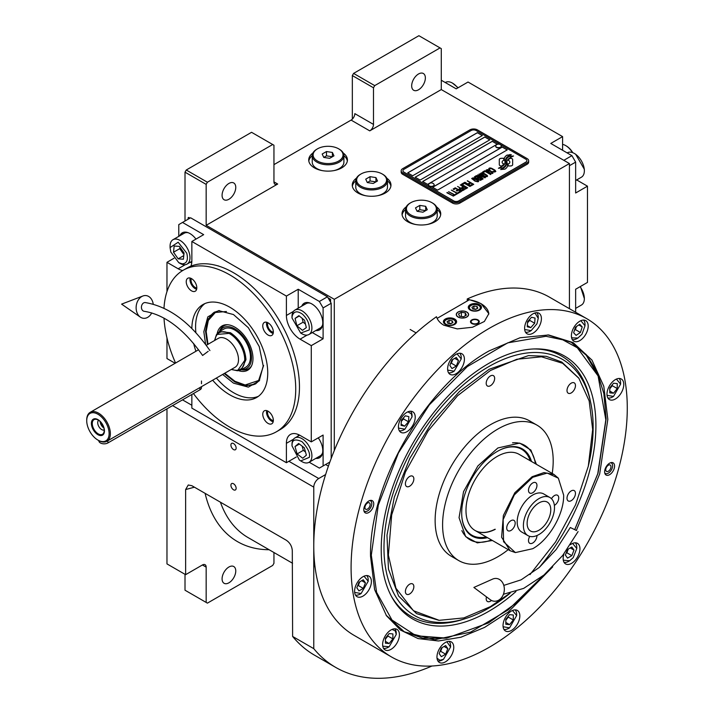 <?xml version="1.0" encoding="UTF-8"?>
<svg xmlns="http://www.w3.org/2000/svg" width="714" height="714" viewBox="0 0 714 714"><rect width="100%" height="100%" fill="white"/><g stroke="black" fill="none" stroke-linecap="round" stroke-linejoin="round"><path stroke-width="1.07" d="M352.332 119.131L352.332 75.568L353.582 73.408L374.725 85.618L440.047 47.909L441.288 48.632L441.288 89.571L369.754 130.867A5.275 3.043 -60 0 0 373.484 124.406L354.822 113.633A5.275 3.043 120 0 1 351.092 120.095L273.953 164.631M185.006 221.01L185.006 172.172L186.247 170.012L207.399 182.231L272.712 144.514L273.953 145.237L273.953 181.865A5.275 3.043 -60 0 0 275.051 184.283A5.275 3.043 -60 0 0 277.692 184.025L206.159 225.321L334.295 299.3L334.295 450.534M356.456 178.161A19.349 11.174 0 0 0 352.261 185.096A19.349 11.174 0 0 0 357.937 193.003A19.349 11.174 0 0 0 379.027 195.422A19.349 11.174 0 0 0 390.969 185.096A19.349 11.174 0 0 0 386.783 178.161M312.911 153.019A19.349 11.174 0 0 0 308.725 159.963A19.349 11.174 0 0 0 314.392 167.861A19.349 11.174 0 0 0 335.482 170.28A19.349 11.174 0 0 0 347.432 159.963A19.349 11.174 0 0 0 343.238 153.019M406.221 206.89A19.349 11.174 0 0 0 402.027 213.834A19.349 11.174 0 0 0 407.694 221.733A19.349 11.174 0 0 0 428.784 224.151A19.349 11.174 0 0 0 440.734 213.834A19.349 11.174 0 0 0 436.549 206.89M441.288 89.571L569.424 163.551L334.295 299.3M373.484 124.406L373.484 87.777L352.332 75.568M186.247 170.012L251.56 132.304L272.712 144.514M222.081 195.297A9.675 5.587 120 0 0 224.08 199.733A9.675 5.587 120 0 0 231.541 197.135A9.675 5.587 120 0 0 235.763 187.398A9.675 5.587 120 0 0 233.764 182.971A9.675 5.587 120 0 0 226.302 185.56A9.675 5.587 120 0 0 222.081 195.297M207.399 182.231L206.159 184.382L206.159 225.321M387.452 180.829A19.349 11.174 180 0 1 390.879 186.175M355.786 180.829A19.349 11.174 0 0 0 352.359 186.175M343.907 155.688A19.349 11.174 180 0 1 347.334 161.034M312.241 155.688A19.349 11.174 0 0 0 308.814 161.034M437.218 209.559A19.349 11.174 180 0 1 440.645 214.905M405.543 209.559A19.349 11.174 0 0 0 402.116 214.905M185.006 172.172L206.159 184.382M325.584 464.511L328.404 466.135M325.629 474.542L318.747 478.514A7.042 4.061 120 0 0 313.767 487.135L313.767 648.651A232.237 134.089 120 0 0 335.741 667.429A232.237 134.089 120 0 0 431.988 666.01M569.424 308.671L569.424 163.551M411.675 85.832A9.675 5.587 120 0 0 413.683 90.267A9.675 5.587 120 0 0 421.135 87.67A9.675 5.587 120 0 0 425.365 77.933A9.675 5.587 120 0 0 423.357 73.506A9.675 5.587 120 0 0 415.905 76.095A9.675 5.587 120 0 0 411.675 85.832M374.725 85.618L373.484 87.777M353.582 73.408L418.895 35.7L440.047 47.909M185.006 574.315L185.006 590.21L206.159 602.42L206.159 567.13A5.275 3.043 -60 0 0 205.061 564.712A5.275 3.043 -60 0 0 202.419 564.97L185.631 574.672L166.969 563.899L166.969 408.845M236.138 488.287A3.695 2.133 -120 0 0 234.522 484.565A3.695 2.133 -120 0 0 231.675 483.574A3.695 2.133 -120 0 0 230.908 485.27A3.695 2.133 -120 0 0 232.523 488.983A3.695 2.133 -120 0 0 235.37 489.974A3.695 2.133 -120 0 0 236.138 488.287M236.138 448.062A3.695 2.133 -120 0 0 234.522 444.34A3.695 2.133 -120 0 0 231.675 443.349A3.695 2.133 -120 0 0 230.908 445.045A3.695 2.133 -120 0 0 232.523 448.758A3.695 2.133 -120 0 0 235.37 449.749A3.695 2.133 -120 0 0 236.138 448.062M185.631 574.672L185.631 489.545L188.255 484.993L191.852 485.699L286.278 540.221C289.884 542.694 291.892 546.121 292.294 550.521L292.615 636.442L313.767 648.651M292.615 636.442A232.237 134.089 120 0 0 314.588 655.22L335.741 667.429M273.953 552.529L273.953 563.275L272.712 565.426L207.399 603.134L206.159 602.42M222.081 578.858A9.675 5.587 120 0 0 224.08 583.284A9.675 5.587 120 0 0 231.541 580.696A9.675 5.587 120 0 0 235.763 570.959A9.675 5.587 120 0 0 233.764 566.532A9.675 5.587 120 0 0 226.302 569.12A9.675 5.587 120 0 0 222.081 578.858M503.763 159.079L503.763 159.008A15.315 8.845 0 0 1 503.816 158.267L501.496 158.267A2.196 1.267 0 0 0 499.3 159.534L499.3 164.693A2.196 1.267 0 0 0 499.943 165.594A2.196 1.267 0 0 0 501.496 165.96L501.781 165.96A10.201 5.89 0 0 0 503.861 163.979A3.865 2.231 0 0 1 503.245 163.693A3.865 2.231 0 0 1 502.112 162.114A3.865 2.231 0 0 1 503.906 160.231A15.315 8.845 180 0 1 503.763 159.079A15.315 8.845 180 0 1 503.763 159.043M503.825 164.042A3.865 2.231 180 0 1 503.245 163.765A3.865 2.231 180 0 1 502.112 162.185A3.865 2.231 180 0 1 502.112 162.149L502.112 162.114M528.672 160.748A5.275 3.043 180 0 0 527.128 158.597L477.363 129.868A5.275 3.043 180 0 0 469.901 129.868L402.723 168.656A5.275 3.043 180 0 0 401.17 170.807A5.275 3.043 180 0 0 402.723 172.958L402.723 174.323L452.48 203.053A5.275 3.043 180 0 0 459.95 203.053L527.128 164.274A5.275 3.043 180 0 0 528.672 162.114L528.672 160.748A5.275 3.043 180 0 1 527.128 162.908L527.128 164.274M402.723 174.323A5.275 3.043 180 0 1 401.17 172.172L401.17 170.807M458.7 200.902L525.888 162.114A3.516 2.035 0 0 0 526.914 160.677A3.516 2.035 0 0 0 525.888 159.24L476.122 130.51A3.516 2.035 0 0 0 471.142 130.51L403.963 169.298A3.516 2.035 0 0 0 402.937 170.735A3.516 2.035 0 0 0 403.963 172.172L453.729 200.902A3.516 2.035 0 0 0 458.7 200.902L458.7 200.973A3.516 2.035 180 0 1 453.729 200.973L403.963 172.244A3.516 2.035 180 0 1 402.937 170.807A3.516 2.035 180 0 1 402.937 170.771M482.343 135.544L477.363 132.67L407.694 172.886L412.674 175.76L482.343 135.544M489.804 139.846L484.833 136.972L415.164 177.197L420.135 180.071L489.804 139.846M497.274 144.157L492.294 141.283L422.626 181.508L427.606 184.382L497.274 144.157M507.226 149.904L502.245 147.03L432.577 187.255L437.557 190.129L507.226 149.904M505.003 162.301A13.387 7.729 180 0 1 505.003 162.337L505.003 162.265A13.387 7.729 0 0 1 504.941 162.979A9.068 5.239 0 0 1 502.183 166.282A104.244 60.181 0 0 1 498.426 168.254L502.79 167.852A16.154 9.327 0 0 0 504.985 166.041A8.425 4.864 0 0 0 505.976 163.747A8.425 4.864 0 0 0 505.923 163.203L505.923 163.274A315.088 181.918 180 0 1 505.574 161.293A13.271 7.667 180 0 1 505.512 160.552A13.271 7.667 180 0 1 505.512 160.516M505.003 162.265A13.387 7.729 0 0 0 504.602 160.382A9.603 5.542 0 0 1 504.307 159.008A9.603 5.542 0 0 1 504.655 157.526L504.655 157.598A9.603 5.542 0 0 0 504.307 159.052M505.512 160.552L505.512 160.48A13.271 7.667 0 0 1 505.815 158.865A8.72 5.034 0 0 1 508.359 156.259A62.591 36.137 0 0 1 511.358 154.733L506.985 155.117A10.13 5.846 0 0 0 504.655 157.526M505.512 160.48A13.271 7.667 0 0 0 505.574 161.221A315.088 181.918 0 0 0 505.923 163.203M506.387 164.604L506.387 164.675A13.387 7.729 180 0 0 506.494 163.702A13.387 7.729 180 0 1 506.494 163.702L506.494 163.631A13.387 7.729 0 0 1 506.387 164.604A10.112 5.837 0 0 1 504.164 167.576A21.964 12.682 0 0 1 500.666 169.539L504.95 169.129A9.55 5.516 0 0 0 507.467 166.112A11.602 6.703 0 0 0 507.583 165.175A11.602 6.703 0 0 0 507.342 163.818L507.342 163.89A25.427 14.682 180 0 1 506.94 162.301A8.256 4.766 180 0 1 506.904 161.873A8.256 4.766 180 0 1 506.904 161.837L506.904 161.801A8.256 4.766 0 0 0 506.94 162.23A25.427 14.682 0 0 0 507.342 163.818M506.494 163.631A13.387 7.729 0 0 0 506.199 162.007A9.996 5.774 0 0 1 505.967 160.775A9.996 5.774 0 0 1 506.208 159.517L506.208 159.588A9.996 5.774 0 0 0 505.967 160.811M506.904 161.801A8.256 4.766 0 0 1 507.779 159.677A13.887 8.015 0 0 1 510.43 157.553A35.334 20.403 0 0 1 513.527 155.982L509.296 156.411A10.433 6.024 0 0 0 506.208 159.517M508.136 165.96L510.456 165.96A2.196 1.267 0 0 0 512.652 164.693L512.652 159.534A2.196 1.267 0 0 0 510.456 158.267L510.162 158.267A10.192 5.89 0 0 0 508.082 160.239A3.865 2.231 0 0 1 509.85 162.114A3.865 2.231 0 0 1 508.047 163.997A15.342 8.854 0 0 1 508.189 165.22A15.342 8.854 0 0 1 508.136 165.96A15.342 8.854 180 0 0 508.189 165.291L508.189 165.22M503.763 159.008A15.315 8.845 0 0 0 503.906 160.231M489.09 169.343L489.688 169.762L489.733 168.825L491.08 168.504L494.918 170.717L494.365 171.494L492.731 171.521L494.731 172.047L495.864 171.396L494.534 169.87L491.178 168.138L489.474 168.049L488.769 168.611L489.09 169.343M492.419 173.538L493.062 173.011L492.74 172.279L489.742 170.343L487.608 169.593L486.029 170.191L489.349 172.868L492.419 173.538M490.625 174.573L484.761 170.771L482.619 172.012L483.414 172.467L485.199 171.44L490.625 174.573M486.93 176.706L487.573 176.179L487.26 175.448L484.262 173.511L482.12 172.752L480.549 173.359L483.86 176.028L486.93 176.706M477.612 174.903L481.673 178.214L476.416 175.59L482.637 179.178L483.173 178.875L478.514 175.144L484.967 177.84L485.502 177.527L479.281 173.939L483.824 176.974L477.612 174.903M477.023 178.759L480.299 180.383L482.164 179.455L475.943 175.867L474.346 176.938L477.023 178.759M478.05 181.829L478.692 181.311L478.371 180.571L475.381 178.634L473.239 177.884L471.659 178.491L474.98 181.16L478.05 181.829M467.536 180.722L470.089 182.605L468.545 183.498L469.339 183.962L470.883 183.061L472.606 184.06L470.821 185.087L471.615 185.551L473.757 184.31L467.242 180.963M464.912 182.231L471.133 185.827L464.618 182.472M469.946 186.515L464.082 182.713L461.931 183.953L462.726 184.408L464.519 183.382L469.946 186.515M461.458 184.23L467.679 187.818L461.164 184.471M462.654 188.434L464.984 189.228L466.84 188.3L460.262 184.917L463.047 186.524L461.806 187.389L462.654 188.434M459.968 189.978L462.297 190.772L464.162 189.853L457.585 186.47L460.36 188.068L459.12 188.942L459.968 189.978M453.113 189.049L453.908 189.505L455.693 188.469L457.808 189.692L456.264 190.593L457.058 191.049L458.602 190.156L460.325 191.147L458.54 192.182L459.334 192.637L461.476 191.397L455.255 187.809L453.113 189.049M455.925 193.842L456.585 194.226L458.852 192.914L458.192 192.53L457.237 193.083L451.319 190.076L456.88 193.289L455.925 193.842M453.185 195.422L453.845 195.806L456.112 194.494L454.497 194.663L448.579 191.664L454.14 194.868L453.185 195.422M447.151 192.485L453.372 196.082L446.857 192.735M492.205 172.592L491.25 173.136L489.706 172.663L486.966 170.878L487.466 170.128L491.839 172.038L492.098 172.877L490.295 173.002L486.886 170.619M486.725 175.76L485.77 176.304L484.217 175.822L481.486 174.037L481.986 173.297L486.359 175.198L486.618 176.046L484.806 176.171L481.397 173.788M479.156 178.134L481.013 179.205L479.879 179.857L478.46 179.455L478.023 178.786L479.156 178.134M476.533 178.277L475.203 177.367L476.381 176.528L478.362 177.679L476.533 178.348L475.203 177.367M477.836 180.883L476.881 181.436L475.337 180.954L472.606 179.169L473.096 178.42L477.479 180.33L477.728 181.169L475.926 181.294L472.516 178.911M462.654 187.818L463.841 186.979L465.823 188.13L464.377 188.808L462.654 187.818L463.538 188.603L464.689 188.853L465.823 188.13M459.977 189.362L461.155 188.532L463.136 189.674L461.699 190.352L459.977 189.362L460.459 189.924L462.012 190.397L463.136 189.674M407.756 172.922L477.363 132.742L482.28 135.58M415.227 177.233L484.833 137.052L489.742 139.882M422.688 181.543L492.294 141.354L497.212 144.192M432.639 187.291L502.245 147.102L507.163 149.94M526.914 160.748L526.914 160.677A3.516 2.035 180 0 1 526.914 160.748A3.516 2.035 180 0 1 525.888 162.185L458.7 200.973M402.723 172.958L452.48 201.696L452.48 203.053M527.128 162.908L459.95 201.696A5.275 3.043 180 0 1 452.48 201.696M505.003 162.337A13.387 7.729 180 0 1 504.941 163.051A9.068 5.239 180 0 1 502.183 166.353A104.244 60.181 180 0 1 498.542 168.272M506.985 155.117L506.985 155.188A10.13 5.846 0 0 0 504.655 157.598M508.332 155.313L506.985 155.188M509.903 154.519L508.332 155.384M511.242 154.786L509.903 154.59M505.976 163.783A8.425 4.864 0 0 0 505.923 163.274M507.583 165.211A11.602 6.703 0 0 0 507.342 163.89M513.402 156.036L509.296 156.482A10.433 6.024 0 0 0 506.208 159.588M506.387 164.675A10.112 5.837 180 0 1 504.164 167.647A21.964 12.682 180 0 1 500.782 169.557M512.652 164.693L512.652 159.606A2.196 1.267 0 0 0 510.456 158.338L510.162 158.338A10.192 5.89 0 0 0 508.127 160.257M509.85 162.114L509.85 162.185A3.865 2.231 180 0 1 509.85 162.185A3.865 2.231 180 0 1 508.056 164.068M503.807 158.338L501.496 158.338A2.196 1.267 0 0 0 499.3 159.606M489.474 168.049L488.938 168.433M490.411 167.968L489.902 168.031M491.178 168.138L490.411 168.049M491.821 168.379L491.178 168.209M492.544 168.727L491.821 168.45M494.534 169.87L492.544 168.799M495.132 170.289L494.534 169.941M493.552 171.512L493.097 171.387M494.9 171.19L494.365 171.565M493.053 173.02L489.019 170.066L487.1 169.646L486.038 170.262M490.92 174.403L484.761 170.842L482.682 172.047M487.573 176.188L483.539 173.234L481.62 172.815L480.549 173.422M481.673 178.214L476.479 175.626M483.128 178.902L478.514 175.144M485.44 177.563L478.987 174.18M483.824 176.974L477.666 174.948M482.102 179.491L475.943 175.939L474.364 176.983M481.013 179.205L479.567 179.955L477.978 178.973M478.362 177.679L476.533 178.348M478.683 181.32L474.658 178.357L472.739 177.938L471.668 178.554M470.089 182.605L468.607 183.534M472.606 184.06L470.883 185.122M473.694 184.346L467.536 180.794M471.07 185.863L464.912 182.302M470.24 186.345L464.082 182.784L461.994 183.989M467.616 187.853L461.458 184.301M466.777 188.335L460.325 184.953M463.047 186.524L461.824 187.434M464.1 189.888L457.647 186.506M460.36 188.068L459.138 188.978M457.808 189.692L456.326 190.629M460.325 191.147L458.602 192.218M461.414 191.432L455.255 187.88L453.176 189.085M458.79 192.95L457.237 193.155L451.382 190.111M456.88 193.289L455.987 193.878M456.05 194.529L454.497 194.735L448.642 191.7M454.14 194.868L453.247 195.457M453.31 196.118L447.151 192.557M495.712 146.156A2.811 1.624 -0 0 0 495.703 146.316A2.811 1.624 -0 0 0 496.471 147.432A2.811 1.624 180 0 0 499.559 147.825A2.811 1.624 180 0 0 501.326 146.316L501.326 145.995A2.811 1.624 180 0 1 499.559 147.503A2.811 1.624 180 0 1 496.471 147.111A2.811 1.624 -0 0 1 495.703 145.995A2.811 1.624 -0 0 1 496.007 145.254A3.347 3.347 0 0 1 501.023 145.254A2.811 1.624 180 0 1 501.326 145.995M500.559 144.871A2.811 1.624 180 0 1 501.023 145.254M428.534 184.935A2.811 1.624 -0 0 0 428.516 185.096A2.811 1.624 -0 0 0 429.284 186.22A2.811 1.624 180 0 0 432.372 186.613A2.811 1.624 180 0 0 434.148 185.096L434.148 184.774A2.811 1.624 180 0 1 432.372 186.292A2.811 1.624 180 0 1 429.284 185.89A2.811 1.624 -0 0 1 428.516 184.774A2.811 1.624 -0 0 1 428.828 184.042A3.347 3.347 0 0 1 433.844 184.042A2.811 1.624 180 0 1 434.148 184.774M433.38 183.659A2.811 1.624 180 0 1 433.844 184.042M437.12 318.373L469.268 299.818A26.391 15.235 180 0 1 481.093 303.762A26.391 15.235 180 0 1 488.813 314.089M466.67 312.089A5.98 3.454 0 0 0 460.146 311.34A5.98 3.454 0 0 0 456.451 314.535A5.98 3.454 0 0 0 458.209 316.971A5.98 3.454 0 0 0 464.725 317.721A5.98 3.454 0 0 0 468.42 314.535A5.98 3.454 0 0 0 466.67 312.089M477.987 319.917A4.4 2.544 180 0 1 479.272 321.719A4.4 2.544 180 0 1 476.559 324.058A4.4 2.544 180 0 1 471.767 323.513A4.4 2.544 180 0 1 470.481 321.719A4.4 2.544 180 0 1 473.195 319.372A4.4 2.544 180 0 1 477.987 319.917M479.54 304.655A6.596 3.811 0 0 0 472.356 303.834A6.596 3.811 0 0 0 468.277 307.35A6.596 3.811 0 0 0 470.214 310.046A6.596 3.811 0 0 0 477.398 310.867A6.596 3.811 0 0 0 481.477 307.35A6.596 3.811 0 0 0 479.54 304.655M454.657 319.024A6.596 3.811 0 0 0 447.473 318.194A6.596 3.811 0 0 0 443.394 321.719A6.596 3.811 0 0 0 445.331 324.406A6.596 3.811 0 0 0 452.524 325.236A6.596 3.811 0 0 0 456.594 321.719A6.596 3.811 0 0 0 454.657 319.024M470.526 305.771L471.017 305.485A5.453 3.151 0 0 0 471.017 309.938A5.453 3.151 0 0 0 478.737 309.938A5.453 3.151 0 0 0 478.737 305.485A5.453 3.151 0 0 0 471.017 305.485L470.526 305.771A6.158 3.552 0 0 0 468.723 308.287A6.158 3.552 0 0 0 468.786 308.814M479.228 305.771L478.737 305.485L479.228 305.771A6.158 3.552 0 0 1 481.031 308.287L481.031 308.716M477.818 308.162L477.032 306.467L474.087 306.011L471.936 307.252L472.722 308.957L475.667 309.412L477.818 308.162M474.087 306.011L473.703 309.108M476.051 309.189L474.087 308.885M477.032 306.467L477.032 308.618M480.968 308.814A6.158 3.552 0 0 0 481.031 308.287M445.643 320.131L446.143 319.845A5.453 3.151 0 0 0 446.143 324.299A5.453 3.151 0 0 0 453.854 324.299A5.453 3.151 0 0 0 453.854 319.845A5.453 3.151 0 0 0 446.143 319.845L445.643 320.131A6.158 3.552 0 0 0 443.84 322.648A6.158 3.552 0 0 0 443.912 323.183M454.354 320.131L453.854 319.845L454.354 320.131A6.158 3.552 0 0 1 456.157 322.648L456.157 323.085M452.935 322.532L452.149 320.827L449.204 320.372L447.053 321.621L447.839 323.317L450.784 323.772L452.935 322.532M449.204 320.372L448.82 323.469M451.168 323.549L449.204 323.246M452.149 320.827L452.149 322.987M456.085 323.183A6.158 3.552 0 0 0 456.157 322.648M478.309 320.827A3.757 2.169 180 0 1 477.006 323.504A3.757 2.169 180 0 1 472.222 323.246A3.757 2.169 0 0 1 471.445 320.827A3.757 2.169 0 0 1 477.532 320.184A3.757 2.169 180 0 1 478.309 320.827L478.889 321.586A4.4 2.544 180 0 1 479.201 322.166M471.445 320.827L470.865 321.586A4.4 2.544 0 0 0 470.553 322.166M458.085 312.018L458.085 312.018A6.158 3.552 0 0 0 458.085 317.043A6.158 3.552 0 0 0 466.786 317.043A6.158 3.552 0 0 0 466.786 312.018L466.786 312.018A6.158 3.552 0 0 0 458.085 312.018M465.314 312.875L461.387 312.268L458.513 313.928L459.566 316.195L463.484 316.802L466.358 315.142L465.314 312.875L465.314 315.749M461.387 312.268L461.387 316.472M552.725 566.854L508.377 611.969L484.574 627.41L460.949 637.209L438.476 640.985L418.047 638.566L400.492 630.051L386.524 615.798L374.609 589.568L370.539 556.349C368.906 484.092 425.785 385.569 489.188 350.86L519.988 337.767L548.655 334.973L573.172 342.604L591.977 360.106L603.794 386.274L607.828 419.359L599.68 473.935L576.368 530.431M586.828 318.721L549.503 297.176A195.297 112.75 120 0 0 467.242 298.961L481.102 303.637L488.831 313.678L484.378 321.47L472.525 327.244L457.29 328.904L443.778 325.191C439.94 322.933 437.512 320.104 436.486 316.713A195.297 112.75 120 0 0 313.767 546.031A195.297 112.75 120 0 0 354.215 635.433L391.54 656.978A195.297 112.75 120 0 0 542.033 604.66A195.297 112.75 120 0 0 627.276 408.122A195.297 112.75 120 0 0 586.828 318.721A195.297 112.75 120 0 0 436.334 371.048A195.297 112.75 120 0 0 351.092 567.576A195.297 112.75 120 0 0 391.54 656.978M467.242 298.961L467.242 300.987M363.792 509.635A7.042 4.061 -60 0 1 366.871 502.558A7.042 4.061 -60 0 1 372.289 500.675A7.042 4.061 -60 0 1 373.743 503.897A7.042 4.061 -60 0 1 370.673 510.974A7.042 4.061 -60 0 1 365.256 512.857A7.042 4.061 -60 0 1 363.792 509.635M604.624 471.811A7.042 4.061 -60 0 1 607.694 464.734A7.042 4.061 -60 0 1 613.112 462.842A7.042 4.061 -60 0 1 614.576 466.064A7.042 4.061 -60 0 1 611.505 473.15A7.042 4.061 -60 0 1 606.079 475.033A7.042 4.061 -60 0 1 604.624 471.811M398.421 426.91A11.879 6.854 120 0 0 400.875 432.345A11.879 6.854 120 0 0 410.032 429.159A11.879 6.854 120 0 0 415.218 417.208A11.879 6.854 120 0 0 412.754 411.773A11.879 6.854 120 0 0 403.606 414.959A11.879 6.854 120 0 0 398.421 426.91M447.624 368.924A11.879 6.854 120 0 0 450.079 374.359A11.879 6.854 120 0 0 459.236 371.182A11.879 6.854 120 0 0 464.412 359.231A11.879 6.854 120 0 0 461.958 353.796A11.879 6.854 120 0 0 452.801 356.973A11.879 6.854 120 0 0 447.624 368.924M524.611 328.36A11.879 6.854 120 0 0 527.075 333.795A11.879 6.854 120 0 0 536.223 330.609A11.879 6.854 120 0 0 541.408 318.658A11.879 6.854 120 0 0 538.945 313.223A11.879 6.854 120 0 0 529.797 316.4A11.879 6.854 120 0 0 524.611 328.36M571.396 335.758A11.879 6.854 120 0 0 573.86 341.194A11.879 6.854 120 0 0 583.008 338.017A11.879 6.854 120 0 0 588.193 326.066A11.879 6.854 120 0 0 585.73 320.631A11.879 6.854 120 0 0 576.582 323.808A11.879 6.854 120 0 0 571.396 335.758M606.98 394.146A11.879 6.854 120 0 0 609.444 399.59A11.879 6.854 120 0 0 618.592 396.404A11.879 6.854 120 0 0 623.777 384.453A11.879 6.854 120 0 0 621.314 379.018A11.879 6.854 120 0 0 612.166 382.195A11.879 6.854 120 0 0 606.98 394.146M563.998 553.778A11.879 6.854 120 0 0 563.15 558.491A11.879 6.854 120 0 0 565.613 563.935A11.879 6.854 120 0 0 574.761 560.749A11.879 6.854 120 0 0 579.946 548.798A11.879 6.854 120 0 0 577.492 543.363A11.879 6.854 120 0 0 570.406 544.702M503.04 625.571A11.879 6.854 120 0 0 505.494 631.006A11.879 6.854 120 0 0 514.651 627.829A11.879 6.854 120 0 0 519.837 615.879A11.879 6.854 120 0 0 517.373 610.434A11.879 6.854 120 0 0 508.225 613.621A11.879 6.854 120 0 0 503.04 625.571M436.959 657.05A11.879 6.854 120 0 0 439.422 662.485A11.879 6.854 120 0 0 448.57 659.299A11.879 6.854 120 0 0 453.756 647.348A11.879 6.854 120 0 0 451.293 641.913A11.879 6.854 120 0 0 442.144 645.09A11.879 6.854 120 0 0 436.959 657.05M382.624 644.483A11.879 6.854 120 0 0 385.087 649.918A11.879 6.854 120 0 0 394.235 646.741A11.879 6.854 120 0 0 399.421 634.791A11.879 6.854 120 0 0 396.957 629.346A11.879 6.854 120 0 0 387.809 632.533A11.879 6.854 120 0 0 382.624 644.483M354.59 591.254A11.879 6.854 120 0 0 357.054 596.69A11.879 6.854 120 0 0 366.202 593.504A11.879 6.854 120 0 0 371.387 581.553A11.879 6.854 120 0 0 368.924 576.118A11.879 6.854 120 0 0 359.776 579.304A11.879 6.854 120 0 0 354.59 591.254M547.843 334.902L571.512 342.381L586.212 354.581L597.127 371.869L603.857 393.584L606.132 418.895L598.011 473.284L574.788 529.565M543.765 575.189L508.243 609.854L470.66 632.113L434.835 639.717L404.365 631.881L386.051 615.12M529.975 574.618L555.554 541.988L575.564 504.789L588.309 466.206L592.674 429.542L589.166 400.911L578.902 378.304L562.641 363.292L541.48 356.804L516.856 359.258L490.429 370.504L457.585 395.726L428.213 430.801L405.445 471.981L391.683 514.928L388.389 555.09L395.922 588.193L413.46 610.729L439.172 620.323L463.886 617.913L490.429 606.632L509.885 593.245M578.679 378.001L561.802 362.069L546.237 356.313L528.485 355.599L489.188 369.263L459.37 391.584L432.131 422.188L409.8 458.459L394.306 497.247L386.979 535.241L388.461 569.138L398.608 596.047L416.565 613.629L438.807 620.288M492.419 540.507L477.282 542.872L465.671 536.651L459.048 517.704L463.538 491.651L477.853 465.956L497.89 447.964L519.685 443.091L530.877 450.034L536.41 464.323M508.234 549.637A78.21 45.152 120 0 1 497.89 556.733A78.21 45.152 -60 0 1 458.79 560.606A78.21 45.152 -60 0 1 446.803 497.944A78.21 45.152 -60 0 1 497.89 429.025A78.21 45.152 120 0 1 536.999 425.151A78.21 45.152 120 0 1 552.217 473.453M458.79 560.606L451.328 556.295A78.21 45.152 -60 0 1 439.342 493.633A78.21 45.152 -60 0 1 490.429 424.714A78.21 45.152 120 0 1 529.529 420.841L536.999 425.151M571.236 490.902A5.98 3.454 120 0 0 567.327 496.176A5.98 3.454 120 0 0 568.246 500.969A5.98 3.454 120 0 0 571.236 500.675A5.98 3.454 120 0 0 575.145 495.4A5.98 3.454 120 0 0 574.226 490.607A5.98 3.454 120 0 0 571.236 490.902M571.236 383.159A5.98 3.454 120 0 0 567.327 388.434A5.98 3.454 120 0 0 568.246 393.227A5.98 3.454 120 0 0 571.236 392.932A5.98 3.454 120 0 0 575.145 387.657A5.98 3.454 120 0 0 574.226 382.865A5.98 3.454 120 0 0 571.236 383.159M490.429 375.948A5.98 3.454 120 0 0 486.52 381.214A5.98 3.454 120 0 0 487.439 386.006A5.98 3.454 120 0 0 490.429 385.712A5.98 3.454 120 0 0 494.338 380.446A5.98 3.454 120 0 0 493.419 375.653A5.98 3.454 120 0 0 490.429 375.948M409.622 476.47A5.98 3.454 120 0 0 405.713 481.736A5.98 3.454 120 0 0 406.632 486.537A5.98 3.454 120 0 0 409.622 486.234A5.98 3.454 120 0 0 413.531 480.968A5.98 3.454 120 0 0 412.612 476.176A5.98 3.454 120 0 0 409.622 476.47M409.622 584.213A5.98 3.454 120 0 0 405.713 589.478A5.98 3.454 120 0 0 406.632 594.271A5.98 3.454 120 0 0 409.622 593.977A5.98 3.454 120 0 0 413.531 588.711A5.98 3.454 120 0 0 412.612 583.918A5.98 3.454 120 0 0 409.622 584.213M486.475 596.859A5.98 3.454 120 0 0 487.439 601.491A5.98 3.454 120 0 0 490.429 601.197A5.98 3.454 120 0 0 491.464 600.447M610.568 462.743A6.024 3.481 120 0 1 612.326 464.171A6.024 3.481 120 0 1 612.612 465.76A6.024 3.481 -60 0 1 606.838 473.694L605.329 473.9A7.042 4.061 -60 0 1 605.061 473.926M612.326 464.171L611.755 462.77A7.042 4.061 120 0 0 611.648 462.52M606.838 473.694A6.024 3.481 -60 0 1 604.713 472.882M605.74 469.732A3.695 2.133 120 0 0 606.507 471.418A3.695 2.133 120 0 0 609.354 470.428A3.695 2.133 120 0 0 610.97 466.715A3.695 2.133 120 0 0 610.202 465.019A3.695 2.133 120 0 0 607.355 466.01A3.695 2.133 120 0 0 605.74 469.732M370.816 500.344A7.042 4.061 -60 0 1 370.932 500.594L371.503 501.996A6.024 3.481 -60 0 1 371.789 503.593A6.024 3.481 120 0 1 366.005 511.519L364.506 511.724A7.042 4.061 120 0 1 364.238 511.751M369.745 500.568A6.024 3.481 -60 0 1 371.503 501.996M363.89 510.706A6.024 3.481 120 0 0 366.005 511.519M370.138 504.539A3.695 2.133 120 0 0 369.37 502.843A3.695 2.133 120 0 0 366.523 503.834A3.695 2.133 120 0 0 364.916 507.556A3.695 2.133 120 0 0 365.684 509.243A3.695 2.133 120 0 0 368.531 508.261A3.695 2.133 120 0 0 370.138 504.539M448.508 372.753A11.433 6.604 120 0 0 453.158 371.762L454.149 371.191L461.244 358.91L461.244 357.759A11.433 6.604 120 0 0 459.771 353.234M447.687 370.093L454.149 371.191M461.244 358.91L457.067 353.849M456.308 366.068L458.459 360.508L456.308 357.446L451.998 359.936L449.847 365.488L451.998 368.558L456.308 366.068L451.328 363.194L452.765 359.49M458.459 360.508L454.729 358.357M450.561 363.64L451.328 363.194M355.483 595.074A11.433 6.604 120 0 0 360.133 594.093L361.123 593.512L368.219 581.232L368.219 580.08A11.433 6.604 120 0 0 366.746 575.564M354.662 592.424L361.123 593.512M368.219 581.232L364.033 576.18M363.274 588.39L365.434 582.838L363.274 579.777L358.972 582.258L356.813 587.818L358.972 590.88L363.274 588.39L358.303 585.516L359.74 581.821M365.434 582.838L361.703 580.687M357.536 585.962L358.303 585.516M607.043 395.315L613.513 396.413L612.514 396.984A11.433 6.604 120 0 0 612.523 396.984A11.433 6.604 120 0 1 607.864 397.975M612.514 396.984L613.513 396.413L620.6 384.132L620.6 382.981A11.433 6.604 120 0 0 619.136 378.456M620.6 384.132L616.423 379.08M617.244 383.579L613.513 383.248L609.783 387.889L609.783 392.87L613.513 393.2L617.244 388.559L617.244 383.579M617.244 388.559L612.264 385.685L612.264 384.792M609.783 388.782L612.264 385.685M613.513 393.2L609.783 391.049M382.686 645.652L383.016 646.197L389.157 646.75L396.252 634.46L395.297 630.917L392.066 629.409M383.507 648.312A11.433 6.604 120 0 0 388.157 647.321L389.157 646.75M396.252 634.46L396.252 633.318A11.433 6.604 120 0 0 395.163 629.275A11.433 6.604 120 0 0 394.78 628.793M392.887 638.896L392.887 633.916L389.157 633.586L385.426 638.227L385.426 643.198L389.157 643.537L392.887 638.896L387.916 636.022L387.916 635.13M385.426 639.11L387.916 636.022M389.157 643.537L385.426 641.377M437.022 658.219L439.949 660.263L443.492 659.308L450.579 647.027L447.035 641.984L446.402 641.975M437.843 660.869A11.433 6.604 120 0 0 438.45 660.968A11.433 6.604 120 0 0 442.493 659.879L443.492 659.308M450.579 647.027L450.579 645.875A11.433 6.604 120 0 0 449.115 641.359M447.803 648.633L445.643 645.563L441.332 648.053L439.181 653.605L441.332 656.675L445.643 654.185L447.803 648.633L444.072 646.473M445.643 654.185L440.672 651.311L442.109 647.607M439.895 651.757L440.672 651.311M503.102 626.74L509.573 627.838L508.573 628.409A11.433 6.604 120 0 0 508.582 628.4A11.433 6.604 120 0 1 503.923 629.391M508.573 628.409L509.573 627.838L516.659 615.548L516.659 614.406A11.433 6.604 120 0 0 515.187 609.881M516.659 615.548L512.482 610.497M513.304 615.004L509.573 614.665L505.833 619.315L505.833 624.286L509.573 624.625L513.304 619.975L513.304 615.004M513.304 619.975L508.323 617.11L508.323 616.218M505.833 620.198L508.323 617.11M509.573 624.625L505.833 622.465M563.221 559.66L563.542 560.204L569.683 560.758L573.235 557.616L576.778 548.477L572.592 543.425M564.042 562.32A11.433 6.604 120 0 0 568.692 561.329L569.683 560.758M576.778 548.477L576.778 547.326A11.433 6.604 120 0 0 575.305 542.801M571.843 547.013L567.532 549.503L565.372 555.055L567.532 558.125L571.843 555.635L573.994 550.083L571.843 547.013M573.994 550.083L570.263 547.924M571.843 555.635L566.862 552.761L568.299 549.057M566.095 553.207L566.862 552.761M524.683 329.529L531.145 330.618L536.955 323.772L538.24 318.337L535.214 313.375L534.054 313.285M525.495 332.18A11.433 6.604 120 0 0 530.154 331.198L531.145 330.618M538.24 318.337L538.24 317.186A11.433 6.604 120 0 0 536.767 312.67M530.77 327.601L534.679 323.246L535.054 318.069L531.519 317.257L527.61 321.612L527.235 326.789L530.77 327.601L527.325 325.62M534.679 323.246L529.699 320.372L529.788 319.194M527.53 322.79L529.699 320.372M398.483 428.079L404.954 429.168L412.04 416.887L411.38 413.808L407.864 411.835M399.304 430.729A11.433 6.604 120 0 0 403.954 429.748L404.954 429.168M412.04 416.887L412.04 415.735A11.433 6.604 120 0 0 411.282 412.228A11.433 6.604 120 0 0 410.568 411.219M408.479 421.796L408.854 416.628L405.329 415.807L401.42 420.162L401.045 425.339L404.579 426.16L408.479 421.796L403.508 418.922L403.588 417.744M401.33 421.349L403.508 418.922M404.579 426.16L401.134 424.17M571.459 336.928L572.119 337.883L577.929 338.025L581.99 334.197L585.016 325.745L580.839 320.684M572.28 339.587A11.433 6.604 120 0 0 576.93 338.597L577.929 338.025M585.016 325.745L585.016 324.593A11.433 6.604 120 0 0 583.543 320.068M579.75 324.272L575.457 327.19L573.637 332.751L576.109 335.393L580.402 332.483L582.222 326.923L579.75 324.272M582.222 326.923L578.777 324.932M580.402 332.483L575.422 329.609L576.439 326.521M574.44 330.279L575.422 329.609M574.743 529.538L597.77 473.721L605.82 419.796L598.1 375.939L577.331 347.78L562.766 339.819L545.978 336.294L507.77 342.836L467.286 366.63L429.337 404.829L398.439 452.908L378.295 505.11L371.307 555.189L376.59 592.334L391.986 620.029L416.075 635.772L446.723 638.129L488.563 622.885L516.838 602.571L543.434 575.466M597.993 375.689L586.31 355.295L571.013 342.095M403.874 631.595L422.956 638.245L446.491 638.164M539.302 567.434A151.814 87.652 120 0 0 595.913 425.517A151.814 87.652 -60 0 0 535.197 348.914A151.814 87.652 -60 0 0 381.214 549.468A151.814 87.652 120 0 0 391.87 597.163A151.814 87.652 120 0 0 515.954 591.531M588.381 465.867A147.896 85.385 120 0 0 593.138 427.115A147.896 85.385 -60 0 0 590.603 402.161A147.896 85.385 -60 0 0 477.05 374.118A147.896 85.385 -60 0 0 383.98 547.87A147.896 85.385 120 0 0 465.68 618.529L463.038 619.377A150.324 86.787 -60 0 1 391.218 595.958M533.822 348.959A150.324 86.787 -60 0 1 590.014 399.447L590.603 402.161M465.68 618.529A147.896 85.385 120 0 0 510.153 593.182M563.658 495.132L558.348 478.184L547.236 473.07L532.724 477.273L514.33 494.891L503.147 519.605L503.557 541.721L515.392 552.582L532.724 548.709C549.253 539.659 564.087 513.973 563.658 495.132M558.348 478.184L554.1 474.542L544.006 472.579L532.109 476.72L514.83 492.749L503.37 515.481L501.603 537.249L510.108 550.726L515.392 552.582M538.945 530.234A16.717 9.648 120 0 0 549.869 515.499A16.717 9.648 120 0 0 547.308 502.112A16.717 9.648 120 0 0 538.945 502.933A16.717 9.648 120 0 0 528.03 517.668A16.717 9.648 120 0 0 530.591 531.055A16.717 9.648 120 0 0 538.945 530.234M554.367 505.378A5.98 3.454 120 0 0 554.501 505.307A5.98 3.454 120 0 0 558.41 500.032A5.98 3.454 120 0 0 557.491 495.239A5.98 3.454 120 0 0 554.501 495.534A5.98 3.454 120 0 0 551.494 498.729M532.724 482.967A5.98 3.454 120 0 0 528.815 488.242A5.98 3.454 120 0 0 529.734 493.035A5.98 3.454 120 0 0 532.724 492.74A5.98 3.454 120 0 0 536.633 487.466A5.98 3.454 120 0 0 535.714 482.673A5.98 3.454 120 0 0 532.724 482.967M510.956 520.676A5.98 3.454 120 0 0 507.047 525.95A5.98 3.454 120 0 0 507.966 530.743A5.98 3.454 120 0 0 510.956 530.448A5.98 3.454 120 0 0 514.865 525.174A5.98 3.454 120 0 0 513.946 520.381A5.98 3.454 120 0 0 510.956 520.676M529.752 536.375A5.98 3.454 120 0 0 529.734 543.309A5.98 3.454 120 0 0 532.724 543.015A5.98 3.454 120 0 0 536.955 535.545M549.941 497.533L543.72 493.945A21.991 12.7 120 0 0 532.724 495.034A21.991 12.7 120 0 0 518.364 514.419A21.991 12.7 120 0 0 521.729 532.037L527.949 535.625A21.991 12.7 120 0 0 538.945 534.536A21.991 12.7 120 0 0 553.314 515.16A21.991 12.7 120 0 0 549.941 497.533A21.991 12.7 120 0 0 538.945 498.622A21.991 12.7 120 0 0 524.576 518.007A21.991 12.7 120 0 0 527.949 535.625M535.384 463.743A54.541 31.487 120 0 0 524.54 445.286A54.541 31.487 120 0 0 512.536 442.814M491.402 539.927A54.541 31.487 -60 0 1 469.999 539.757A54.541 31.487 -60 0 1 461.86 530.609M531.484 461.485A50.319 29.051 120 0 0 500.666 449.659A50.319 29.051 120 0 0 499.363 450.302A50.319 29.051 -60 0 0 461.851 516.891A50.319 29.051 -60 0 0 487.501 537.669M500.371 449.802A49.641 28.658 -60 0 1 530.225 460.762M486.243 536.946A49.641 28.658 -60 0 1 461.824 516.57M554.1 474.542L519.078 454.318A43.982 25.392 120 0 0 498.916 455.505A43.982 25.392 -60 0 0 468.714 494.079A43.982 25.392 -60 0 0 475.096 530.502A43.982 25.392 -60 0 0 495.257 529.324M495.07 529.217A43.982 25.392 -60 0 1 474.997 530.448M205.623 344.46L203.838 331.724L207.801 316.9L218.645 310.608L233.487 314.562L248.347 327.717L259.236 346.558L263.216 366.005L259.218 380.883L248.347 387.131L233.523 383.15L222.625 374.457M259.637 380.259L255.442 383.953L245.955 385.792L234.772 381.91L224.214 373.538M327.449 296.792L319.363 301.46L298.22 289.25L286.394 296.069L191.852 241.484L203.668 234.656L182.516 222.447L190.602 217.779L327.449 296.792L331.189 303.254L331.189 458.459M331.189 303.254L323.103 307.921L319.363 301.46M323.103 307.921L323.103 338.811L311.277 345.63L311.277 441.886L323.103 435.058L323.103 465.947L329.859 462.038M309.18 462.217L319.363 468.098L323.103 465.947M191.852 394.476L191.852 408.122L286.394 462.717L296.301 456.996M175.135 363.274L166.969 358.562L166.969 337.856M166.969 291.642L166.969 262.315L174.002 258.254M178.786 236.361L178.786 224.607L182.516 222.447M267.857 411.086A5.98 3.454 -120 0 0 267.563 412.701A5.98 3.454 -120 0 0 273.346 420.582M267.857 322.71A5.98 3.454 -120 0 0 267.563 324.326A5.98 3.454 -120 0 0 273.346 332.215M191.325 278.522A5.98 3.454 -120 0 0 191.031 280.147A5.98 3.454 -120 0 0 196.805 288.028M195.966 239.11A15.396 8.889 -120 0 0 182.284 232.818A15.396 8.889 -120 0 0 179.83 235.763M190.379 262.181A19.349 11.174 -120 0 0 191.736 262.841M191.852 241.484L191.852 260.878A19.349 11.174 60 0 1 190.87 266.179M249.498 284.217A2.901 1.678 -120 0 0 248.329 283.217M218.725 266.126A2.901 1.678 -120 0 0 217.556 265.778M182.748 270.517A19.349 11.174 60 0 1 178.161 268.776L185.229 264.698M166.969 262.315L178.161 268.776M286.394 462.717L286.394 443.323A19.349 11.174 60 0 1 290.411 434.46A19.349 11.174 60 0 1 300.085 435.415L311.277 441.886M311.277 345.63L300.085 339.168A19.349 11.174 60 0 1 286.394 315.463L293.463 311.384M286.394 296.069L286.394 315.463M298.22 289.25L298.22 308.189M315.82 330.528A15.396 8.889 -120 0 0 319.595 329.877A15.396 8.889 -120 0 0 322.79 322.826A15.396 8.889 -120 0 0 316.07 307.332A15.396 8.889 -120 0 0 304.209 303.209A15.396 8.889 -120 0 0 301.745 306.154M312.295 332.572L323.103 338.811M315.82 458.388A15.396 8.889 -120 0 0 319.595 457.728A15.396 8.889 -120 0 0 322.79 450.677A15.396 8.889 -120 0 0 318.257 437.852M298.327 434.531A19.349 11.174 -120 0 0 298.22 436.04M317.07 457.665A15.396 8.889 -120 0 0 320.193 457.326M302.995 305.431A15.396 8.889 60 0 1 304.851 302.897M317.07 329.814A15.396 8.889 -120 0 0 320.193 329.475M181.07 235.049A15.396 8.889 60 0 1 182.936 232.505M207.506 344.585L205.534 331.269L207.756 319.631L214.093 312.339L219.394 310.554M330.564 302.174L330.564 299.309L328.074 297.872M189.978 218.136L188.737 217.422L188.112 217.779L188.112 219.216M328.699 462.717L329.457 463.154M330.564 299.309L329.939 299.666L328.699 298.943M189.362 218.502L188.112 217.779M329.939 301.103L329.939 299.666M182.275 263.85C186.863 263.475 188.362 259.923 186.765 253.184L178.179 242.233L170.075 247.588L170.807 252.042L178.786 262.672L182.275 263.85M178.786 262.672L180.026 263.395A14.075 8.131 -120 0 0 184.025 264.733A14.075 8.131 -120 0 0 187.068 264.091A14.075 8.131 -120 0 0 189.148 252.551A14.075 8.131 -120 0 0 172.993 239.708A14.075 8.131 -120 0 0 170.075 246.151L170.075 247.588M172.993 239.708L184.185 233.246A14.075 8.131 60 0 1 188.291 232.755M174.154 246.009L173.52 252.238L178.152 258.843L183.409 259.218L184.051 252.997L179.419 246.392L174.154 246.009M173.52 252.238L179.741 248.651L183.891 254.568M179.901 247.08L179.741 248.651M178.152 258.843L183.784 255.594M299.353 460.012L300.701 460.914L309.305 457.388C310.438 453.426 308.02 448.205 302.058 441.707C295.569 438.762 292.249 439.637 292.097 444.34L291.999 445.831L299.353 460.012M300.701 460.914L301.951 461.637A14.075 8.131 -120 0 0 308.983 462.333A14.075 8.131 -120 0 0 311.786 457.603A14.075 8.131 -120 0 0 306.458 442.501A14.075 8.131 -120 0 0 294.909 437.95A14.075 8.131 -120 0 0 292.115 442.689A14.075 8.131 -120 0 0 291.999 444.394L291.999 445.831M308.983 462.333L320.184 455.871A14.075 8.131 -120 0 0 322.657 452.56M298.639 443.474L295.025 446.553L297.095 453.943L302.772 458.245L306.386 455.166L304.316 447.785L298.639 443.474M295.025 446.553L299.38 444.046M297.095 453.943L303.316 450.347L305.494 451.998M302.138 446.125L303.316 450.347M302.459 314.169C297.202 310.545 293.775 311.17 292.178 316.052L291.999 317.98L300.701 333.063L309.233 329.957C309.751 324.183 307.493 318.926 302.459 314.169M300.701 333.063L301.951 333.777A14.075 8.131 -120 0 0 308.983 334.482A14.075 8.131 -120 0 0 311.697 330.234A14.075 8.131 -120 0 0 303.959 312.188A14.075 8.131 -120 0 0 294.909 310.099A14.075 8.131 -120 0 0 292.204 314.347A14.075 8.131 -120 0 0 291.999 316.543L291.999 317.98M322.657 324.709A14.075 8.131 60 0 1 320.184 328.012L308.983 334.482M310.206 303.147A14.075 8.131 -120 0 0 306.11 303.637L294.909 310.099M302.513 330.35L306.333 327.592L304.521 320.247L298.889 315.668L295.078 318.417L296.89 325.762L302.513 330.35M296.89 325.762L303.111 322.175L305.467 324.094M302.156 318.328L303.111 322.175M295.078 318.417L299.291 315.99M224.732 373.243L234.897 381.258L245.143 384.989L258.611 380.5L263.618 365.506M245.143 384.989L246.196 385.132A41.35 23.874 -120 0 0 255.933 383.659M214.602 312.063A41.35 23.874 -120 0 0 208.452 319.756L206.159 331.483L208.015 344.291M226.454 311.491L215.307 312.491L208.051 320.738M238.583 370.655A25.579 14.771 -120 0 0 251.185 366.559A25.579 14.771 -120 0 0 252.979 358.517A25.579 14.771 60 0 0 227.034 324.727A25.579 14.771 60 0 0 217.181 333.59M251.524 365.889A24.776 14.307 60 0 1 241.403 369.709L245.964 359.642C245.045 348.2 239.859 339.221 230.417 332.706L219.421 331.617A24.776 14.307 60 0 1 227.784 324.763M241.787 369.486A23.473 13.548 -120 0 0 251.489 357.66A23.473 13.548 60 0 0 238.422 331.385A23.473 13.548 60 0 0 219.796 331.394M237.592 370.753L241.412 369.709L245.893 367.121A21.991 12.7 -120 0 0 250.444 357.054A21.991 12.7 60 0 0 240.841 334.92A21.991 12.7 60 0 0 223.893 329.029L219.421 331.617L216.61 334.384M575.645 312.268L575.645 289.25L587.47 282.423L587.47 186.175L575.645 193.003L575.645 162.114L569.424 165.71M563.828 160.32L571.914 155.652L575.645 162.114M571.914 155.652L550.771 143.443L562.587 136.615L468.036 82.03L456.219 88.848L441.288 80.236M562.587 136.615L562.587 150.261M587.47 186.175L576.662 179.937M580.089 286.689A14.075 8.131 60 0 1 584.355 298.586A14.075 8.131 60 0 1 581.446 305.03L575.645 308.377M580.437 286.484L584.355 298.586M567.175 152.912L567.362 152.796A14.075 8.131 60 0 1 574.404 153.492A14.075 8.131 60 0 1 584.355 170.735A14.075 8.131 60 0 1 582.642 176.188A14.075 8.131 60 0 1 581.446 177.179L575.645 180.526M574.404 153.492L575.645 154.215L584.355 169.298L584.355 170.735M445.25 82.521L445.447 82.413A14.075 8.131 60 0 1 449.561 81.923A14.075 8.131 60 0 1 452.48 83.11A14.075 8.131 60 0 1 457.79 87.938M452.48 83.11L458.129 87.751M86.724 420.689A15.833 9.139 -120 0 0 97.916 440.083A15.833 9.139 -120 0 0 109.117 433.621A15.833 9.139 -120 0 0 97.916 414.227A15.833 9.139 -120 0 0 86.724 420.689L86.724 419.975A16.717 9.648 -120 0 1 90.187 412.326L198.581 349.744M97.916 440.083L98.541 440.449A16.717 9.648 -120 0 0 106.895 441.27A16.717 9.648 -120 0 0 110.358 433.621A16.717 9.648 -120 0 0 98.541 413.147A16.717 9.648 -120 0 0 90.187 412.326M231.256 369.477L237.476 370.771L245.116 359.865C244.206 348.593 239.101 339.748 229.792 333.322L216.529 334.491L214.539 340.524M91.392 423.384A9.237 5.337 -120 0 0 97.916 434.701A9.237 5.337 -120 0 0 104.449 430.926A9.237 5.337 -120 0 0 97.916 419.618A9.237 5.337 -120 0 0 91.392 423.384M104.217 430.417A8.443 4.873 60 0 1 103.825 432.648A8.443 4.873 60 0 1 97.158 433.13A8.443 4.873 60 0 1 92.267 423.527A8.443 4.873 -120 0 1 96.113 419.296A8.443 4.873 -120 0 1 104.217 430.417M104.199 429.998A5.632 3.249 60 0 1 99.978 428.141A5.632 3.249 60 0 1 97.711 422.679A5.632 3.249 -120 0 1 98.603 420.296M103.896 428.016A5.632 3.249 60 0 1 100.165 421.555M103.485 426.704A4.4 2.544 60 0 1 101.102 422.563M98.862 440.627L98.862 440.806A5.275 3.043 -0 0 0 100.406 442.957A5.275 3.043 -0 0 0 107.868 442.957L199.938 389.808A5.275 3.043 -0 0 0 201.482 387.648L201.482 386.667M273.167 333.465A7.479 4.32 60 0 1 266.5 323.719A7.479 4.32 60 0 1 266.688 322.237M196.627 289.277A7.479 4.32 60 0 1 189.969 279.531A7.479 4.32 60 0 1 190.156 278.049M273.167 421.831A7.479 4.32 60 0 1 266.5 412.094A7.479 4.32 60 0 1 266.688 410.612M193.44 393.557A93.248 53.836 -120 0 0 229.792 427.159A93.248 53.836 -120 0 0 276.416 431.774L280.147 429.623A93.248 53.836 -120 0 0 294.445 354.903A93.248 53.836 -120 0 0 233.523 272.73A93.248 53.836 -120 0 0 186.898 268.107L183.168 270.267A93.248 53.836 -120 0 0 163.988 308.243M258.423 396.306A53.666 30.979 60 0 1 233.523 392.682A53.666 30.979 60 0 1 216.387 378.063M195.886 332.679A53.666 30.979 60 0 1 204.891 303.584M273.346 331.983A7.479 4.32 60 0 1 271.802 335.401A7.479 4.32 60 0 1 266.036 333.402A7.479 4.32 60 0 1 262.77 325.879A7.479 4.32 60 0 1 264.323 322.451A7.479 4.32 60 0 1 270.079 324.451A7.479 4.32 60 0 1 273.346 331.983M196.814 287.796A7.479 4.32 60 0 1 195.261 291.214A7.479 4.32 60 0 1 189.505 289.215A7.479 4.32 60 0 1 186.238 281.691A7.479 4.32 60 0 1 187.791 278.264A7.479 4.32 60 0 1 193.548 280.272A7.479 4.32 60 0 1 196.814 287.796M273.346 420.35A7.479 4.32 60 0 1 271.802 423.777A7.479 4.32 60 0 1 266.036 421.778A7.479 4.32 60 0 1 262.77 414.245A7.479 4.32 60 0 1 264.323 410.827A7.479 4.32 60 0 1 270.079 412.826A7.479 4.32 60 0 1 273.346 420.35M276.416 431.774A93.248 53.836 -120 0 0 290.714 357.054A93.248 53.836 -120 0 0 229.792 274.881A93.248 53.836 -120 0 0 183.168 270.267M164.006 318.132A93.248 53.836 -120 0 0 175.564 363.024M191.852 328.494A53.666 30.979 60 0 1 202.963 304.548A53.666 30.979 60 0 1 229.792 307.207A53.666 30.979 60 0 1 264.849 354.492A53.666 30.979 60 0 1 256.621 397.493A53.666 30.979 60 0 1 229.792 394.833A53.666 30.979 60 0 1 212.656 380.214M195.939 351.27A53.666 30.979 60 0 1 193.646 343.461M415.548 224.482A15.833 9.139 0 0 1 410.184 222.447A15.833 9.139 180 0 1 405.543 215.985L405.543 209.523A15.833 9.139 180 0 1 410.184 203.053L410.809 202.696A14.958 8.63 180 0 1 431.952 202.696L432.577 203.053L431.952 202.696A14.958 8.63 0 0 1 431.952 214.905A14.958 8.63 0 0 1 410.809 214.905A14.958 8.63 180 0 1 410.809 202.696M427.213 224.482A15.833 9.139 0 0 0 437.218 215.985L437.218 209.523A15.833 9.139 0 0 0 432.577 203.053M437.218 209.523A15.833 9.139 0 0 1 427.445 217.966A15.833 9.139 0 0 1 410.184 215.985A15.833 9.139 180 0 1 405.543 209.523M417.074 211.29L422.956 212.201L427.267 209.711L425.687 206.31L419.805 205.4L415.494 207.89L417.074 211.29L419.805 209.711L419.805 205.4M425.687 206.31L425.687 210.621L419.805 209.711M365.782 195.752A15.833 9.139 0 0 1 360.418 193.717A15.833 9.139 180 0 1 355.786 187.255L355.786 180.794A15.833 9.139 180 0 1 360.418 174.323L361.043 173.966A14.958 8.63 180 0 1 382.195 173.966L382.811 174.323L382.195 173.966A14.958 8.63 0 0 1 382.195 186.175A14.958 8.63 0 0 1 361.043 186.175A14.958 8.63 180 0 1 361.043 173.966M377.447 195.752A15.833 9.139 0 0 0 387.452 187.255L387.452 180.794A15.833 9.139 0 0 0 382.811 174.323M387.452 180.794A15.833 9.139 0 0 1 377.679 189.237A15.833 9.139 0 0 1 360.418 187.255A15.833 9.139 180 0 1 355.786 180.794M367.308 182.561L373.199 183.471L377.501 180.981L375.93 177.581L370.039 176.67L365.729 179.16L367.308 182.561L370.039 180.981L370.039 176.67M375.93 177.581L375.93 181.892L370.039 180.981M322.246 170.619A15.833 9.139 0 0 1 316.882 168.584A15.833 9.139 180 0 1 312.241 162.114L312.241 155.652A15.833 9.139 180 0 1 316.882 149.19L317.498 148.824A14.958 8.63 180 0 1 338.65 148.824L339.275 149.19L338.65 148.824A14.958 8.63 0 0 1 338.65 161.034A14.958 8.63 0 0 1 317.498 161.034A14.958 8.63 180 0 1 317.498 148.824M333.911 170.619A15.833 9.139 0 0 0 343.907 162.114L343.907 155.652A15.833 9.139 0 0 0 339.275 149.19M343.907 155.652A15.833 9.139 0 0 1 334.134 164.095A15.833 9.139 0 0 1 316.882 162.114A15.833 9.139 180 0 1 312.241 155.652M323.763 157.419L329.654 158.329L333.965 155.839L332.385 152.448L326.494 151.538L322.184 154.019L323.763 157.419L326.494 155.839L326.494 151.538M332.385 152.448L332.385 156.75L326.494 155.839M208.202 351.315L202.615 355.465L208.202 351.315M209.925 350.565C190.558 322.567 169.013 306.574 145.272 302.566A4.4 3.293 96.9 0 0 143.594 302.932A4.4 3.293 96.9 0 0 141.443 307.663A4.4 3.293 96.9 0 0 144.21 311.304C164.711 314.579 184.185 329.297 202.615 355.465M153.224 304.173A11.433 8.568 96.9 0 0 142.898 295.998A11.433 8.568 96.9 0 0 141.774 296.533A11.433 8.568 96.9 0 0 136.16 306.681A11.433 8.568 96.9 0 0 140.337 317.114A11.433 8.568 96.9 0 0 147.709 317.337A11.433 8.568 96.9 0 0 151.743 312.902M576.546 530.538L570.299 527.512L576.546 530.538M499.389 579.429A11.433 9.05 96.4 0 1 503.334 594.512A11.433 9.05 96.4 0 1 491.107 600.251A11.433 9.05 96.4 0 1 490.304 599.724L473.882 587.452L492.615 579.108A11.433 9.05 96.4 0 1 499.389 579.429M562.587 144.38A14.075 8.131 60 0 1 565.693 145.594L566.318 145.959A13.191 7.622 60 0 1 572.798 152.716M565.693 145.594A14.075 8.131 60 0 1 572.485 152.6M277.692 184.025L273.953 181.865M351.092 120.095L369.754 130.867M318.747 478.514L288.884 461.28M191.852 405.249L182.516 399.867M313.767 487.135L172.565 405.606M220.412 502.183A163.622 94.471 120 0 0 248.133 537.615L292.553 563.266M202.419 564.97L206.159 567.13M205.105 493.347A172.422 99.549 120 0 0 269.098 549.718M194.422 487.189L185.631 489.545M459.95 201.696L459.95 203.053M300.085 339.168L307.145 335.089M286.394 443.323L293.463 439.244M231.702 369.218A21.117 12.192 -120 0 0 244.723 359.642A21.117 12.192 -120 0 0 230.747 334.366A21.117 12.192 -120 0 0 214.985 340.266M106.895 441.27L235.04 367.291A16.717 9.648 -120 0 0 238.503 359.642A16.717 9.648 -120 0 0 231.202 342.818A16.717 9.648 -120 0 0 218.323 338.338L206.248 345.317M107.868 442.957L107.868 440.708M199.938 389.808L199.938 387.559M410.175 329.484L416.119 332.911M313.767 566.113L315.035 566.845M510.108 550.726L475.096 530.502M191.843 261.333L187.068 264.091M299.684 435.192L294.909 437.95M201.482 381.017L201.482 383.713M140.337 317.114L121.594 304.128L142.898 295.998M570.299 527.512L556.224 549.45L539.249 567.478L521.113 579.839L503.789 585.391M578.09 531.582L562.712 555.438L544.006 574.984L523.674 588.381L503.432 594.271"/></g></svg>
